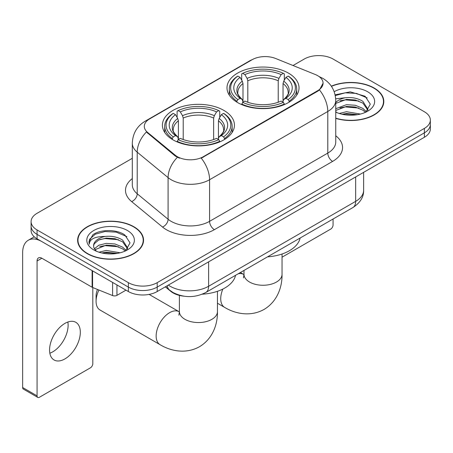 <?xml version="1.0" encoding="UTF-8"?>
<svg xmlns="http://www.w3.org/2000/svg" width="453" height="453" viewBox="0 0 453 453"><rect width="100%" height="100%" fill="white"/><g stroke="black" fill="none" stroke-linecap="round" stroke-linejoin="round"><path stroke-width="0.68" d="M223.901 110.424A36.019 20.793 0 0 0 184.648 105.911A36.019 20.793 0 0 0 162.412 125.124A36.019 20.793 0 0 0 172.961 139.83A36.019 20.793 0 0 0 212.214 144.337A36.019 20.793 0 0 0 234.45 125.124A36.019 20.793 0 0 0 223.901 110.424M288.482 73.137A36.019 20.793 0 0 0 249.229 68.624A36.019 20.793 0 0 0 226.998 87.837A36.019 20.793 0 0 0 237.548 102.542A36.019 20.793 0 0 0 276.8 107.05A36.019 20.793 0 0 0 299.031 87.837A36.019 20.793 0 0 0 288.482 73.137M317.7 75.685A18.346 10.595 0 0 0 315.248 74.502L275.679 58.505A18.346 10.595 0 0 0 252.179 59.688L149.677 118.873A18.346 10.595 0 0 0 144.303 126.364A18.346 10.595 0 0 0 147.621 132.44L175.328 155.283A18.346 10.595 0 0 0 203.329 156.698L317.7 90.668A18.346 10.595 0 0 0 323.074 83.176A18.346 10.595 0 0 0 317.7 75.685M183.68 296.154A20.385 11.772 180 0 1 170.781 291.347L165.322 286.845M335.752 118.403A32.961 19.032 0 0 0 383.816 101.489A32.961 19.032 0 0 0 374.161 88.035A32.961 19.032 0 0 0 331.319 86.166M133.895 226.749A32.961 19.032 0 0 0 97.973 222.627A32.961 19.032 0 0 0 77.627 240.209A32.961 19.032 0 0 0 87.282 253.663A32.961 19.032 0 0 0 123.199 257.785A32.961 19.032 0 0 0 143.55 240.209A32.961 19.032 0 0 0 133.895 226.749M77.967 241.919A32.961 19.032 0 0 0 77.854 242.429M323.074 83.176L319.478 89.926L317.7 91.212L201.268 158.171A23.788 13.732 60 0 1 209.58 179.728A27.186 15.696 180 0 1 171.138 179.728A27.186 15.696 180 0 1 168.091 177.627L137.219 152.174A27.186 15.696 180 0 1 132.299 143.171L132.299 184.79A27.186 15.696 0 0 0 137.219 193.788L168.091 219.246A27.186 15.696 0 0 0 171.138 221.341A27.186 15.696 0 0 0 209.58 221.341L327.791 153.091A27.186 15.696 0 0 0 335.752 141.993L335.752 100.379A27.186 15.696 180 0 1 327.791 111.478A23.788 13.732 -120 0 0 319.478 89.926M132.299 158.312L37.067 213.295A20.385 11.772 0 0 0 31.093 221.619L31.093 230.498A20.385 11.772 0 0 0 37.067 238.822L128.369 291.534L128.369 287.094A20.385 11.772 0 0 0 157.202 287.094L424.376 132.842A20.385 11.772 0 0 0 430.35 124.518A20.385 11.772 0 0 1 424.376 132.842L157.202 287.094A20.385 11.772 0 0 1 128.369 287.094L37.067 234.382L128.369 287.094L128.369 282.655A20.385 11.772 0 0 0 157.202 282.655L424.376 128.403A20.385 11.772 0 0 0 430.35 120.079A20.385 11.772 0 0 0 424.376 111.755L333.074 59.043A20.385 11.772 0 0 0 304.246 59.043L293.029 65.515M31.093 226.058A20.385 11.772 0 0 0 37.067 234.382A20.385 11.772 0 0 1 31.093 226.058M179.45 158.171L175.328 156.087L146.387 131.993A23.788 15.906 129.5 0 0 137.219 152.174L137.219 193.788A6.795 4.547 -50.5 0 1 131.653 201.591A33.981 19.615 180 0 1 132.299 178.567M31.093 221.619A20.385 11.772 0 0 0 37.067 229.943L128.369 282.655M143.324 242.429A32.961 19.032 0 0 0 143.21 241.919M383.589 103.709A32.961 19.032 0 0 0 383.476 103.205M128.369 291.534A20.385 11.772 0 0 0 157.202 291.534L424.376 137.276A20.385 11.772 0 0 0 430.35 128.958L430.35 120.079M335.752 118.182A32.622 18.833 0 0 0 383.476 101.489A32.622 18.833 0 0 0 373.923 88.171A32.622 18.833 0 0 0 331.449 86.353M339.257 113.477L346.46 111.715L360.424 114.06M342.077 114.252L346.46 113.477L357.496 114.677M335.752 108.709L346.46 104.671L355.254 105.26L362.87 108.386L366.364 111.715M335.752 110.47L346.46 106.432L355.254 107.021L362.87 110.147L365.452 112.333M335.701 98.799L345.514 97.729A16.988 9.807 0 0 0 335.752 102.548M345.514 97.729C352.032 97.044 357.819 98.244 362.87 101.336L367.847 109.162L367.728 110.458M335.752 103.426L346.46 99.383L355.254 99.971L362.87 103.097L367.791 110.045M335.752 111.597L336.721 112.531M335.752 112.095A23.788 13.732 0 0 0 367.677 111.2A23.788 13.732 0 0 0 367.677 91.778A23.788 13.732 0 0 0 334.189 91.693M365.735 112.202L370.311 104.162L365.095 96.251L350.22 91.851L335.129 94.836M335.288 95.594L345.248 92.814L356.46 93.403L367.19 97.927M339.993 100.838L345.248 99.864L358.702 101.002M339.993 107.882L345.248 106.908L358.702 108.046M342.53 114.354L345.248 113.958L357.241 114.717M282.043 257.191L330.673 229.11A3.397 1.959 120 0 0 333.074 224.948L333.074 219.003M87.525 253.521A32.622 18.833 0 0 0 123.069 257.604A32.622 18.833 0 0 0 143.21 240.209A32.622 18.833 0 0 0 133.652 226.891A32.622 18.833 0 0 0 98.103 222.808A32.622 18.833 0 0 0 77.967 240.209A32.622 18.833 0 0 0 87.525 253.521M98.986 252.196L106.189 250.435L120.158 252.78M101.806 252.967L106.189 252.196L117.225 253.391M94.405 248.748L98.884 245.192L106.189 243.386L114.983 243.974L122.604 247.1L126.098 250.435M94.994 249.711L106.189 245.152L114.983 245.736L122.604 248.861L125.187 251.047M125.47 250.922L130.045 242.876L124.824 234.965C116.534 229.025 100.102 229.303 92.842 234.767L88.924 241.942L89.298 244.246C89.518 239.082 94.83 236.477 105.243 236.443A16.988 9.807 0 0 0 93.601 245.758A16.988 9.807 0 0 0 94.422 248.776L96.449 251.251M105.243 236.443C111.761 235.758 117.548 236.964 122.604 240.056L127.576 247.882L127.457 249.173M93.601 245.951L94.179 243.867L98.573 240.056L106.189 238.102L114.983 238.691L122.604 241.817L127.525 248.759M127.406 230.498A23.788 13.732 0 0 0 93.771 230.498A23.788 13.732 0 0 0 93.771 249.914A23.788 13.732 0 0 0 127.406 249.914A23.788 13.732 0 0 0 127.406 230.498M88.93 242.106L89.666 239.201L95.272 234.184L104.983 231.534L116.195 232.123L126.925 236.647M99.728 239.558L104.983 238.578L118.431 239.716M99.728 246.602L104.983 245.628L118.431 246.766M102.259 253.068L104.983 252.672L116.97 253.437M236.896 102.157L236.896 101.251L237.865 99.586A32.35 18.675 0 0 1 237.865 76.093L240.09 77.378A29.224 16.869 0 0 0 240.09 98.301L242.287 99.547L242.995 102.168M242.995 101.098L242.995 83.533L242.287 81.161L240.09 77.378M241.704 80.158L241.704 73.873L242.672 73.318A32.35 18.675 0 0 1 283.357 73.318L281.137 74.603A29.224 16.869 0 0 0 244.892 74.603L247.089 78.386L247.802 80.759L247.802 102.242M278.227 102.242L278.227 80.759L278.94 78.386L281.137 74.603M267.508 256.857A37.378 21.58 0 0 0 300.118 238.029M241.704 104.026A33.709 19.462 0 0 0 284.325 104.026L283.357 102.361A32.35 18.675 0 0 1 242.672 102.361L241.704 104.603M284.325 104.603L284.325 104.026M237.865 76.093L236.896 76.642A33.709 19.462 0 0 0 229.309 88.947A33.709 19.462 0 0 0 236.896 101.251M283.357 73.318L284.325 73.873L284.325 80.158M242.672 102.361L244.892 101.076A29.224 16.869 0 0 0 281.137 101.076L283.357 102.361M240.09 98.301L237.865 99.586M244.892 74.603L242.672 73.318M242.287 81.161A26.138 15.091 0 0 0 242.287 99.547L242.406 99.632C238.697 96.036 237.179 93.601 237.87 92.316A25.147 14.519 0 0 1 242.995 83.533M289.133 101.251A33.709 19.462 0 0 0 296.721 88.947A33.709 19.462 0 0 0 289.133 76.642L288.165 76.093A32.35 18.675 0 0 1 288.165 99.586L289.133 101.251L289.133 102.157M288.165 99.586L285.939 98.301A29.224 16.869 0 0 0 285.939 77.378L288.165 76.093M285.939 77.378L283.742 81.161L283.034 83.533L283.034 101.098L283.742 99.547L285.939 98.301M283.034 83.533A25.147 14.519 0 0 1 288.159 92.316C288.844 93.607 287.332 96.047 283.623 99.632L283.742 99.547A26.138 15.091 0 0 0 283.742 81.161M283.034 102.168L283.034 101.098M98.947 290.05A19.026 10.985 120 0 0 96.076 301.302L96.076 295.752A12.231 7.061 -60 0 1 97.491 289.461M96.076 301.302A19.026 10.985 120 0 0 100.017 310.011L160.085 344.693A19.026 10.985 -60 0 1 157.168 329.444A19.026 10.985 -60 0 1 169.598 312.678A19.026 10.985 -60 0 1 179.111 311.732L179.399 311.896M172.316 139.445L172.316 138.539L173.278 136.874A32.35 18.675 0 0 1 173.278 113.38L175.504 114.666A29.224 16.869 0 0 0 175.504 135.589L177.701 136.834L178.408 139.456M178.408 138.386L178.408 120.821L177.701 118.448L175.504 114.666M177.117 117.446L177.117 111.155L178.086 110.606A32.35 18.675 0 0 1 218.776 110.606L216.551 111.891A29.224 16.869 0 0 0 180.311 111.891L182.508 115.674L183.216 118.046L183.216 139.53M213.646 139.53L213.646 118.046L214.354 115.674L216.551 111.891M202.304 294.19A37.378 21.58 0 0 0 235.537 275.316M177.117 141.313A33.709 19.462 0 0 0 219.739 141.313L218.776 139.649A32.35 18.675 0 0 1 178.086 139.649L177.117 141.891M219.739 141.891L219.739 141.313M173.278 113.38L172.316 113.93A33.709 19.462 0 0 0 164.722 126.234A33.709 19.462 0 0 0 172.316 138.539M218.776 110.606L219.739 111.155L219.739 117.446M178.086 139.649L180.311 138.363A29.224 16.869 0 0 0 216.551 138.363L218.776 139.649M175.504 135.589L173.278 136.874M180.311 111.891L178.086 110.606M177.701 118.448A26.138 15.091 0 0 0 177.701 136.834L177.825 136.919C174.111 133.324 172.599 130.889 173.284 129.603A25.147 14.519 0 0 1 178.408 120.821M224.546 138.539A33.709 19.462 0 0 0 232.14 126.234A33.709 19.462 0 0 0 224.546 113.93L223.578 113.38A32.35 18.675 0 0 1 223.578 136.874L224.546 138.539L224.546 139.445M223.578 136.874L221.358 135.589A29.224 16.869 0 0 0 221.358 114.666L223.578 113.38M221.358 114.666L219.161 118.448L218.448 120.821L218.448 138.386L219.161 136.834L221.358 135.589M218.448 120.821A25.147 14.519 0 0 1 223.572 129.603C224.258 130.894 222.746 133.335 219.037 136.919L219.161 136.834A26.138 15.091 0 0 0 219.161 118.448M218.448 139.456L218.448 138.386M67.842 322.026A21.744 12.554 -60 0 1 52.741 351.856A21.744 12.554 -60 0 1 49.836 353.21M64.938 358.895A21.744 12.554 120 0 0 79.145 339.733A21.744 12.554 120 0 0 75.81 322.304A21.744 12.554 120 0 0 64.938 323.385A21.744 12.554 120 0 0 50.73 342.547A21.744 12.554 120 0 0 54.066 359.971A21.744 12.554 120 0 0 64.938 358.895M116.953 284.943L116.953 295.35L125.968 290.147M92.118 270.605L41.874 241.596A27.186 15.696 -120 0 0 28.279 240.249A27.186 15.696 -120 0 0 22.65 252.689L22.65 387.53L37.067 395.848L37.067 261.013A6.795 3.924 60 0 1 38.471 257.904A6.795 3.924 60 0 1 41.874 258.238L92.118 287.247L92.118 270.605A3.397 1.959 0 0 0 92.571 270.826M37.067 395.848A3.397 1.959 120 0 0 37.769 397.406L23.352 389.082A3.397 1.959 -60 0 1 22.65 387.53M37.769 397.406A3.397 1.959 120 0 0 39.468 397.236L90.407 367.83A3.397 1.959 120 0 0 92.808 363.668L92.808 287.564M116.953 295.35A3.397 1.959 180 0 1 112.604 295.566L92.571 287.468A3.397 1.959 180 0 1 92.118 287.247M147.621 132.44L147.621 133.244M175.328 155.283L175.328 156.087M203.329 156.698L203.329 157.242M317.7 90.668L317.7 91.212M170.781 291.053L170.781 291.347M214.382 229.665A6.795 3.924 60 0 1 209.58 221.341L209.58 179.728L327.791 111.478L327.791 153.091A6.795 3.924 60 0 0 332.598 161.415L214.382 229.665A33.981 19.615 180 0 1 166.33 229.665A33.981 19.615 180 0 1 162.525 227.044L131.653 201.591M335.752 100.379C335.294 90.606 330.996 83.273 322.864 78.392L319.433 76.721A23.788 11.138 112 0 0 319.11 76.602M147.655 120.26A23.788 13.732 -120 0 0 145.186 121.189C137.055 126.07 132.763 133.397 132.299 143.171M145.186 121.189L250.181 60.566A23.788 13.732 60 0 1 251.987 59.807M177.355 157.35A23.788 15.906 129.5 0 0 168.091 177.627L168.091 219.246A6.795 4.547 -50.5 0 1 162.525 227.044M335.752 135.775A33.981 19.615 180 0 1 332.598 161.415M157.202 282.655L157.202 291.534M424.376 128.403L424.376 137.276M37.067 229.943L37.067 238.822M168.346 285.096A27.186 15.696 0 0 0 170.175 286.262A27.186 15.696 0 0 0 208.618 286.262L355.662 201.364A27.186 15.696 0 0 0 363.623 190.271C363.821 197.015 360.231 202.785 352.847 207.587L205.804 292.485A13.59 7.848 60 0 0 208.618 286.262L208.618 261.845M355.662 176.953L355.662 201.364A13.59 7.848 60 0 1 352.847 207.587M167.248 285.73A13.59 9.088 129.5 0 0 169.615 290.152L165.487 286.749M282.043 254.008L282.043 274.28A19.026 10.985 180 0 1 276.472 282.043A19.026 10.985 180 0 1 249.558 282.043A19.026 10.985 180 0 1 243.986 274.28L243.476 277.927M238.204 273.776A19.026 10.985 -60 0 1 243.697 274.444L243.986 274.609M282.043 274.28C282.293 286.766 277.451 301.449 264.082 309.422C250.503 317.009 235.362 313.867 224.665 307.406A19.026 10.985 -60 0 1 222.865 289.054M278.227 80.759A25.147 14.519 0 0 0 247.802 80.759M278.94 78.386A26.138 15.091 0 0 0 247.089 78.386M217.457 291.296L217.457 311.568A19.026 10.985 180 0 1 211.885 319.331A19.026 10.985 180 0 1 184.977 319.331A19.026 10.985 180 0 1 179.399 311.568L178.89 315.214M213.646 118.046A25.147 14.519 0 0 0 183.216 118.046M214.354 115.674A26.138 15.091 0 0 0 182.508 115.674M37.067 261.013L41.874 258.238M92.571 270.866L92.571 287.468M112.604 295.566L112.604 282.429M250.181 60.566L254.546 58.539M319.433 76.721L319.076 76.574M205.804 292.485C194.864 297.978 183.929 297.978 172.989 292.485L169.615 290.152M363.623 190.271L363.623 172.355M383.476 104.213L383.476 101.489M143.21 242.933L143.21 240.209M77.967 242.933L77.967 240.209M224.665 307.406L217.457 303.238M229.309 95.164L229.309 88.947M296.721 95.164L296.721 88.947M243.697 274.444L240.373 272.525M243.986 270.441L243.986 274.28M217.457 311.568C217.706 324.054 212.865 338.736 199.501 346.709C185.917 354.297 170.781 351.154 160.085 344.693M164.722 132.452L164.722 126.234M232.14 132.452L232.14 126.234M179.111 311.732L149.094 294.405M179.399 295.401L179.399 311.568M28.279 240.249L34.258 236.794"/></g></svg>

